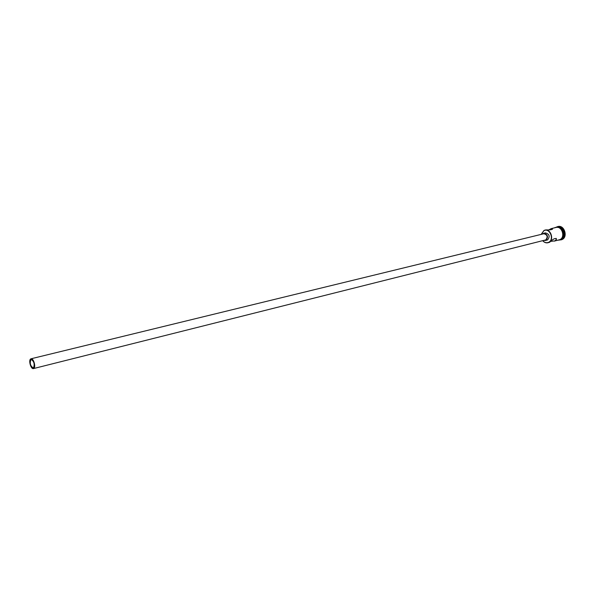<?xml version="1.0" encoding="UTF-8"?>
<svg xmlns="http://www.w3.org/2000/svg" width="595" height="595" viewBox="0 0 595 595"><rect width="100%" height="100%" fill="white"/><g stroke="black" fill="none" stroke-linecap="round" stroke-linejoin="round"><path stroke-width="0.89" d="M542.781 240.7C544.529 242.611 546.448 243.154 548.53 242.336C554.674 239.807 549.81 227.491 543.934 230.659L541.212 234.378M541.153 234.393L543.979 230.458L544.834 230.153C550.814 228.354 554.525 240.149 548.709 242.477L547.95 242.745C545.994 243.154 544.246 242.477 542.722 240.715M30.888 359.618C29.601 363.329 30.39 366.081 33.261 367.889L33.543 367.762C34.837 364.066 34.056 361.306 31.185 359.484L30.888 359.618M33.759 368.439C36.139 367.152 33.506 357.9 31.014 358.785L30.672 358.941C28.315 360.28 30.947 369.473 33.439 368.588L33.759 368.439M33.439 368.588L545.764 239.911C548.062 236.817 547.407 234.757 543.808 233.746L31.014 358.785M543.956 240.41L545.935 240.343C548.56 236.803 547.817 234.452 543.704 233.292L542.395 234.088M545.489 240.499L547.586 239.926C550.211 236.393 549.468 234.043 545.355 232.89L543.704 233.292M544.834 230.153L545.905 229.901C550.479 230.042 552.621 229.64 552.324 228.711L551.215 228.621L549.133 229.715M551.134 241.332L555.142 240.841L556.466 239.205C555.544 237.762 553.283 238.774 549.698 242.225L547.95 242.745M557.984 227.119C563.524 226.792 566.053 237.011 560.996 239.302M557.671 227.074C563.599 225.542 567.042 236.996 561.33 239.264L560.743 239.488M556.414 227.104L557.664 226.606C564.06 224.687 567.987 237.145 561.762 239.621L559.612 240.045M551.215 228.621L555.998 227.476C561.963 225.684 565.637 237.331 559.828 239.644L554.324 241.124M558.288 227.186C564.023 229.982 565.005 233.954 561.234 239.101M557.798 226.576L557.932 226.539C564.328 224.627 568.255 237.078 562.03 239.554L561.092 239.867M558.467 240.068L559.85 239.688C566.046 237.174 561.464 224.821 555.388 227.625M556.124 227.402C562.156 225.386 566.038 237.249 560.118 239.621M557.694 240.268L560.073 239.867C564.93 237.874 564.729 225.721 555.15 227.498L554.607 227.811M556.466 239.205L556.124 238.35M552.532 229.231L552.324 228.711"/></g></svg>

